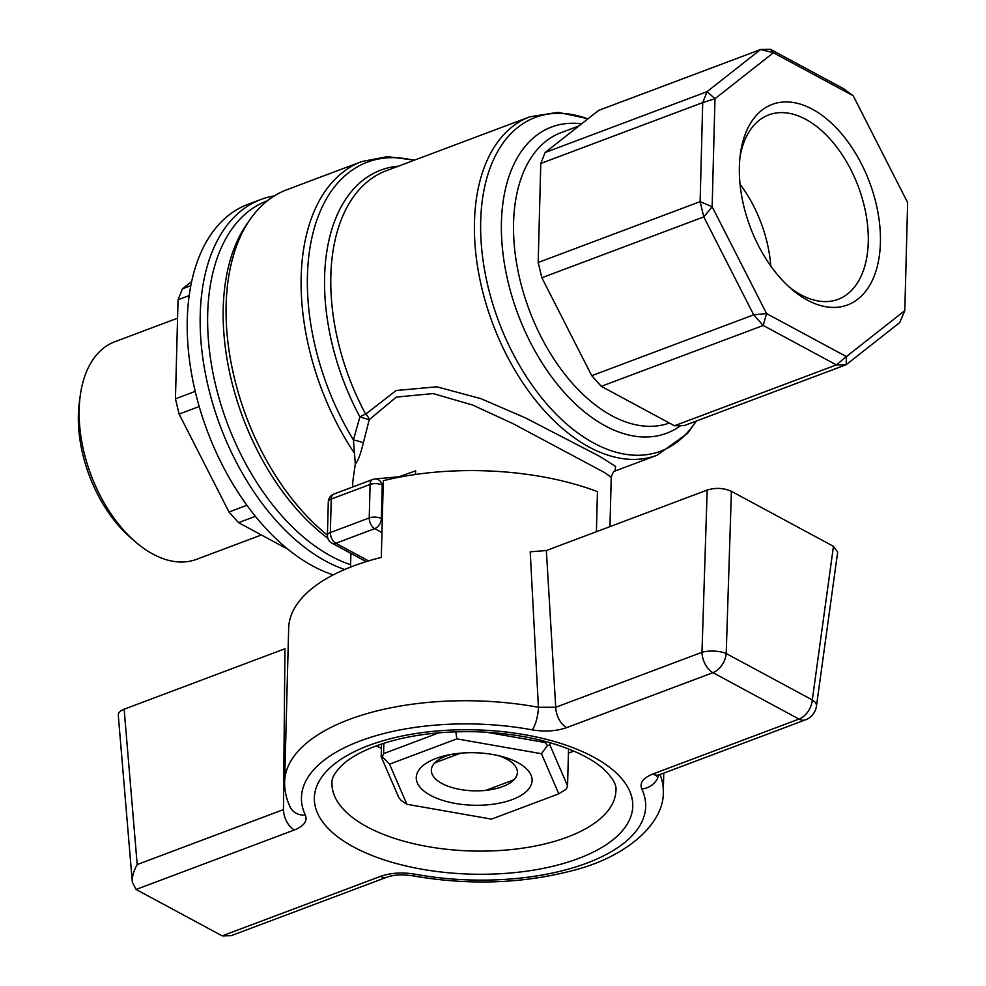 <?xml version="1.0" encoding="UTF-8"?>
<svg xmlns="http://www.w3.org/2000/svg" width="986" height="986" viewBox="0 0 986 986"><rect width="100%" height="100%" fill="white"/><g stroke="black" fill="none" stroke-linecap="round" stroke-linejoin="round"><path stroke-width="1.48" d="M177.566 318.17L114.783 341.76A116.212 69.131 69.4 0 0 80.285 395.374A116.212 69.131 69.4 0 0 79.176 409.301A116.212 69.131 69.4 0 0 135.279 541.708A116.212 69.131 69.4 0 0 196.559 559.333L261.389 534.967M255.386 516.319L238.55 522.654L288.011 549.325M238.55 522.654L229.011 512.017L246.919 505.288M199.197 406.54L179.119 414.083L229.011 512.017M179.119 414.083L175.446 398.825L195.216 391.405M189.189 295.59L178.047 299.781L175.446 398.825M178.047 299.781L182.398 288.849L190.816 285.681M191.654 281.565L182.398 288.849M333.256 574.887A198.001 117.778 -110.6 0 1 187.278 319.427A198.001 117.778 -110.6 0 1 247.954 204.349L260.908 199.48A198.001 117.778 69.4 0 0 200.232 314.559A198.001 117.778 69.4 0 0 344.681 569.501M274.342 195.894A198.001 117.778 69.4 0 0 260.908 199.48M414.539 160.139L387.375 156.638L361.862 161.531L286.815 189.743A198.001 117.778 69.4 0 0 226.139 304.822A198.001 117.778 69.4 0 0 236.369 385.834A198.001 117.778 69.4 0 0 259.01 446.091A198.001 117.778 69.4 0 0 327.426 535.164M352.741 481.858L355.305 463.925L353.432 439.953L359.902 416.918A8.603 1.528 -28.2 0 1 365.658 414.157A8.603 5.25 -144.6 0 1 369.22 419.703L363.366 442.862C360.358 454.928 357.671 461.953 355.305 463.925M415.081 474.537A8.603 3.599 -108.5 0 0 415.611 470.864L398.923 476.768M609.952 526.61L611.246 477.31L604.615 472.59L512.966 423.635L472.836 405.123L433.15 393.574L396.347 397.087L369.22 419.703L359.902 416.918A183.297 109.039 69.4 0 1 398.529 166.153M460.585 753.181L434.752 762.881A43.039 19.51 1.5 0 0 437.057 780.259L437.057 780.259A43.039 19.51 1.5 0 0 485.753 790.378L513.989 779.766A43.039 19.51 1.5 0 0 498.386 755.633A43.039 19.51 1.5 0 1 517.404 772.445A43.039 19.51 1.5 0 1 489.266 789.934A43.039 19.51 1.5 0 1 441.987 783.5A43.039 19.51 1.5 0 1 431.338 770.202A43.039 19.51 1.5 0 1 451.206 754.401M383.209 485.001L382.248 485.087A8.603 6.828 -95.2 0 0 374.988 478.95A8.603 8.603 0 0 0 372.745 479.455A8.603 5.115 69.4 0 0 370.107 484.459A8.603 3.907 1.5 0 1 382.248 485.087L381.372 518.55A8.603 3.907 -178.5 0 0 369.232 517.933L330.359 532.539A8.603 3.907 -178.5 0 0 327.426 535.361A8.603 8.603 0 0 0 331.949 543.175A8.603 5.719 -61.7 0 0 335.832 543.261L368.554 560.911M615.104 471L657.058 455.236A180.783 107.536 69.4 0 1 534.153 398.504A180.783 107.536 69.4 0 1 474.463 221.862A180.783 107.536 69.4 0 1 529.852 116.792L386.241 170.763A180.783 107.536 69.4 0 0 330.84 275.834A180.783 107.536 69.4 0 0 365.658 414.157L396.138 390.505L436.86 386.808L480.971 398.677L525.674 418.002L599.722 456.382L615.634 466.501L615.017 471.025C614.007 470.568 612.737 472.664 611.246 477.298M363.366 442.862A8.603 0.739 13.8 0 0 353.432 439.953A195.474 116.274 -110.6 0 1 311.736 238.439A195.474 116.274 -110.6 0 1 413.91 160.373M581.604 123.829A163.565 97.294 69.4 0 0 502.034 244.035A163.565 97.294 69.4 0 0 605.281 425.89A163.565 97.294 69.4 0 0 680.685 425.632M904.803 310.615L907.638 202.586L853.21 95.765L773.406 52.751L714.973 98.723L712.151 206.752L766.578 313.573L846.382 356.587L904.803 310.615L899.762 322.545L846.198 364.697L836.387 364.906L674.449 425.767L601.287 386.327L591.748 375.691L541.856 277.756L703.782 216.895L700.122 201.637L702.722 102.593L540.784 163.454L538.183 262.498L541.856 277.756M591.748 375.691L753.686 314.83L703.782 216.895L712.151 206.752L700.122 201.637L538.183 262.498M674.449 425.767L684.259 425.558L846.198 364.697L846.382 356.587L836.387 364.906L763.213 325.466L601.287 386.327M545.135 152.522L707.061 91.661L760.637 49.51L598.699 110.37L545.135 152.522L540.784 163.454M770.448 49.3L773.406 52.751L760.637 49.51L770.448 49.3L843.609 88.74L853.21 95.765M880.412 242.692A107.129 63.733 -110.6 0 1 791.092 288.713A107.129 63.733 -110.6 0 1 740.4 153.816A107.129 63.733 -110.6 0 1 817.271 112.071A107.129 63.733 -110.6 0 1 880.412 242.692M766.578 313.573L763.213 325.466L753.686 314.83L766.578 313.573M707.061 91.661L714.973 98.723L702.722 102.593L707.061 91.661M739.993 157.181A98.526 58.605 -110.6 0 1 768.76 114.881A98.526 58.605 -110.6 0 1 835.734 145.805A98.526 58.605 -110.6 0 1 868.272 242.063A98.526 58.605 -110.6 0 1 838.075 299.325A98.526 58.605 -110.6 0 1 788.578 286.445M770.793 266.035A98.526 58.605 69.4 0 0 740.055 184.246M80.285 395.374L79.398 401.894A107.61 64.016 69.4 0 0 78.362 414.798A107.61 64.016 69.4 0 0 130.312 537.395L135.279 541.708M380.473 876.381A17.218 10.242 69.4 0 0 386.931 877.158C393.784 874.755 402.226 874.299 412.247 875.753A17.218 5.053 -79.5 0 0 414.983 874.175C402.313 872.08 390.813 872.82 380.473 876.381L222.17 935.874L136.068 889.458L132.309 882.137L118.283 715.232C118.197 712.779 120.144 710.77 124.137 709.193L284.954 648.763L283.45 809.605A17.218 10.242 69.4 0 0 294.383 829.965C304.021 826.022 307.681 821.055 305.364 815.077A172.168 78.017 1.5 0 1 360.235 740.917A172.168 78.017 1.5 0 1 532.157 729.85A17.218 5.053 100.5 0 0 538.418 707.282L530.209 551.815L546.355 550.521L555.734 707.27L538.418 707.282A189.386 85.819 1.5 0 0 284.646 781.713L288.664 628.279A189.386 85.819 -178.5 0 1 381.311 557.423L383.32 480.7A189.386 85.819 1.5 0 1 597.454 491.644L596.407 531.7M546.355 550.521L707.172 490.079C715.688 487.491 723.761 487.91 731.402 491.311L833.453 546.33L812.304 699.949L726.214 653.545A17.218 6.261 -178.2 0 0 701.983 652.301L555.734 707.27A17.218 10.242 -110.6 0 0 566.667 727.631L712.915 672.674L799.005 719.077L652.757 774.047C643.118 777.991 639.446 782.958 641.763 788.936A17.218 14.963 -25.4 0 0 658.648 775.045M816.47 706.087A17.218 7.851 -172.2 0 0 812.304 699.949A17.218 11.425 118.3 0 1 799.005 719.077A17.218 10.242 69.4 0 0 805.463 719.854A17.218 17.218 0 0 0 816.47 706.087L837.669 552.024L833.453 546.33M376.159 745.909A142.046 64.361 -178.5 0 0 381.397 748.251M568.417 753.156A142.046 64.361 -178.5 0 0 573.766 751.085M222.17 935.874L231.192 935.677L386.931 877.158M657.28 775.218L656.528 776.167L659.215 774.823A17.218 10.242 -110.6 0 1 652.757 774.047M305.364 815.077A17.218 14.963 154.6 0 1 290.217 807.115C286.322 798.968 284.473 790.501 284.646 781.713M132.309 882.137C131.976 876.813 133.603 870.958 137.19 864.562L124.137 709.193M383.85 743.271L383.579 753.624L439.016 732.783M486.221 732.191L545.061 742.507L545.098 741.336M550.04 742.704L549.966 745.157L567.566 785.879L568.528 748.929M406.885 804.28L491.496 819.12L558.791 793.829L541.45 753.711L456.838 738.871L389.544 764.162L406.885 804.28L401.179 800.472L398.775 797.489L381.175 756.767L381.508 744.036M430.562 795.382A57.952 26.265 1.5 0 1 447.311 755.165A57.952 26.265 1.5 0 1 502.244 756.595A57.952 26.265 1.5 0 1 519.252 796.429A57.952 26.265 1.5 0 1 430.562 795.382M381.175 756.767L382.334 756.854L389.544 764.162M382.334 756.854L383.579 753.624M455.828 731.797L456.838 738.871M541.45 753.711L547.476 745.49L549.966 745.157M545.061 742.507L547.476 745.49M567.566 785.879L566.309 789.108L558.791 793.829M350.609 564.682A194.55 115.732 -110.6 0 1 207.689 313.831A194.55 115.732 -110.6 0 1 267.305 200.75L267.551 200.663M249.31 220.605A194.55 115.732 69.4 0 0 223.23 307.989A194.55 115.732 69.4 0 0 327.845 538.27M361.862 161.531A198.001 117.778 69.4 0 0 301.186 276.61A198.001 117.778 69.4 0 0 353.814 452.364M381.964 532.576L374.692 528.656L335.832 543.261A8.603 5.115 -110.6 0 1 330.359 532.539L331.234 499.064A8.603 5.115 -110.6 0 1 333.872 494.06A8.603 8.603 0 0 0 328.301 501.899A8.603 3.907 1.5 0 1 331.234 499.064L370.107 484.459L369.232 517.933A8.603 5.115 69.4 0 0 374.692 528.656A8.603 5.719 -61.7 0 0 381.372 518.55L382.321 519.055M373.558 479.27A8.603 5.115 69.4 0 0 372.745 479.455L333.872 494.06M695.943 421.17A178.256 106.032 -110.6 0 1 562.217 420.036A178.256 106.032 -110.6 0 1 480.7 221.037A178.256 106.032 -110.6 0 1 587.841 118.912M578.893 125.949L561.059 132.654A154.95 92.179 69.4 0 0 517.046 265.9A154.95 92.179 69.4 0 0 611.949 415.784A154.95 92.179 69.4 0 0 669.346 423.019M659.979 774.528A189.386 85.819 1.5 0 1 663.295 791.622L663.775 773.11M367.088 826.835A142.046 64.361 1.5 0 1 331.974 782.946C331.432 777.843 335.474 771.311 344.102 763.337C350.967 757.482 360.58 752.084 372.942 747.129C401.955 736 436.551 730.885 476.743 731.772C515.838 733.251 549.19 740.141 576.81 752.429C588.815 757.963 598.095 763.805 604.652 769.955C613.009 778.459 616.78 785.263 615.954 790.378A142.046 64.361 1.5 0 1 523.122 848.096A142.046 64.361 1.5 0 1 367.088 826.835M731.402 491.311L726.214 653.545A17.218 11.425 -61.7 0 1 712.915 672.674A17.218 10.242 69.4 0 1 701.983 652.301L707.172 490.079M283.45 809.605L137.19 864.562M353.727 847.048A159.251 72.163 1.5 0 1 442.702 730.552A159.251 72.163 1.5 0 1 624.261 828.437A159.251 72.163 1.5 0 1 353.727 847.048M136.068 889.458L294.383 829.965M641.763 788.936A172.168 78.017 1.5 0 1 586.892 863.107A172.168 78.017 1.5 0 1 414.983 874.175M532.157 729.85C544.814 731.932 556.326 731.205 566.667 727.631M350.548 567.098L350.905 553.392M352.643 487.01L352.778 481.858M404.075 476.312L374.988 478.95M328.301 501.899L327.426 535.361M366.188 561.626L331.949 543.175M696.424 420.985L687.488 433.446L657.058 455.236M529.852 116.792L558.064 112.318L588.038 118.751M412.247 875.753C468.498 885.539 522.038 883.789 572.878 870.502C627.823 856.674 664.502 822.632 663.295 791.622M659.215 774.823L805.463 719.854"/></g></svg>
